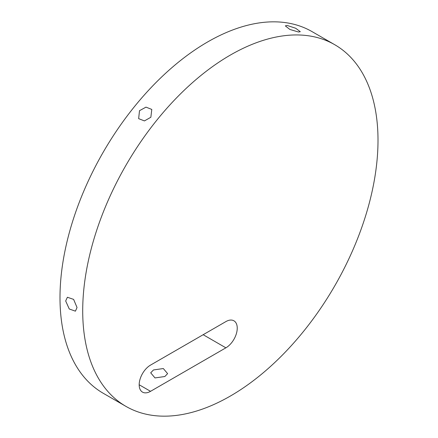 <?xml version="1.0" encoding="UTF-8"?>
<svg xmlns="http://www.w3.org/2000/svg" width="438" height="438" viewBox="0 0 438 438"><rect width="100%" height="100%" fill="white"/><g stroke="black" fill="none" stroke-linecap="round" stroke-linejoin="round"><path stroke-width="0.66" d="M150.453 365.144L203.166 334.709A16.064 9.275 120 0 0 203.254 334.659M225.882 347.827A16.064 9.275 120 0 0 236.378 333.668A16.064 9.275 120 0 0 233.914 320.802A16.064 9.275 120 0 0 225.882 321.596L150.541 365.095A16.064 9.275 120 0 0 140.045 379.248A16.064 9.275 120 0 0 142.509 392.12A16.064 9.275 120 0 0 150.541 391.326L225.882 347.827L203.166 334.709M164.836 376.516L167.612 373.641L163.319 368.544L153.481 369.957L150.705 372.826L154.997 377.928L164.836 376.516M378.005 140.313A208.806 120.554 120 0 0 334.758 44.725A208.806 120.554 120 0 0 173.853 100.669A208.806 120.554 120 0 0 82.711 310.799A208.806 120.554 120 0 0 125.958 406.387A208.806 120.554 120 0 0 286.863 350.449A208.806 120.554 120 0 0 378.005 140.313M334.758 44.725L312.042 31.613A208.806 120.554 120 0 0 151.137 87.551A208.806 120.554 120 0 0 59.995 297.687A208.806 120.554 120 0 0 103.242 393.275L125.958 406.387M65.673 300.966L67.392 297.26L73.617 299.389L77.033 307.525L75.424 311.166L69.27 308.993L65.673 300.966M298.502 32.007L289.863 29.455L285.324 25.875L287.147 25.448L295.683 28.256L300.287 31.684L298.502 32.007M150.853 117.253L144.436 120.915L138.654 118.66L139.498 110.694L145.991 107.135L151.789 109.423L150.853 117.253M139.18 384.767L150.541 391.326"/></g></svg>

